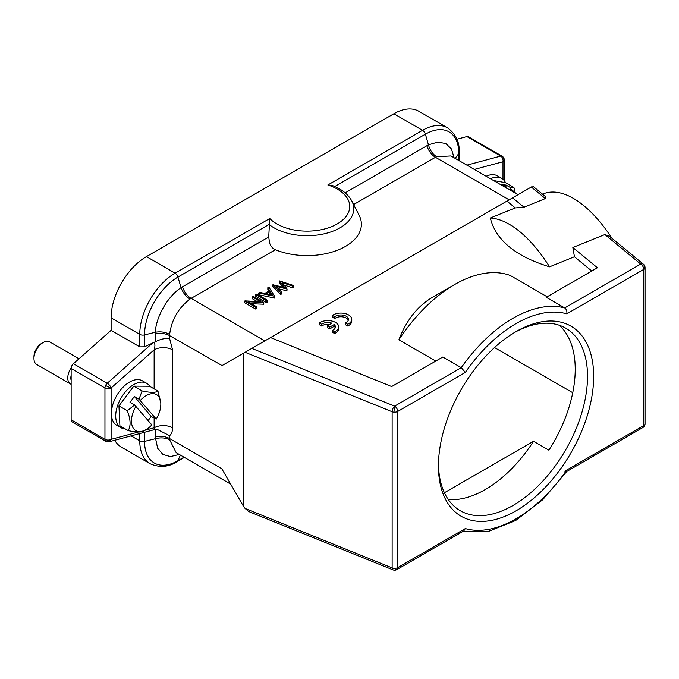 <?xml version="1.0" encoding="UTF-8"?>
<svg xmlns="http://www.w3.org/2000/svg" width="679" height="679" viewBox="0 0 679 679"><rect width="100%" height="100%" fill="white"/><g stroke="black" fill="none" stroke-linecap="round" stroke-linejoin="round"><path stroke-width="1.02" d="M184.017 457.188L177.957 460.685A47.258 27.287 -60 0 1 144.542 441.392A4.346 2.512 180 0 1 139.755 440.858A49.991 28.858 120 0 0 150.11 463.74L121.456 447.198A49.991 28.858 -60 0 1 114.743 440.264M456.899 139.237L466.906 136.555A4.346 2.512 -60 0 1 468.289 136.674L502.095 156.195A4.346 2.512 120 0 0 500.72 156.077L466.889 165.141M154.787 429.535L154.133 427.804A13.037 7.528 0 0 1 172.576 427.804C172.542 431.411 171.549 434.034 169.597 435.68L157.138 429.366L154.778 429.535L109.149 441.757A4.346 3.072 -105 0 0 111.101 439.338A4.346 2.512 180 0 1 104.956 439.338A4.346 2.512 120 0 0 105.585 441.129A4.346 2.512 120 0 0 105.856 441.325L72.042 421.803A4.346 2.512 -60 0 1 71.142 419.817L71.142 368.476A4.346 2.512 -60 0 1 73.417 363.732L111.101 330.317L111.101 317.84A49.991 28.858 -60 0 1 146.443 256.611L393.879 113.758A49.991 28.858 -60 0 1 418.875 111.288L447.529 127.83A49.991 28.858 120 0 0 422.533 130.309A4.346 2.512 60 0 1 425.394 134.187A47.258 27.287 -60 0 1 458.809 153.479L458.809 160.473M334.789 186.496L425.394 134.187L428.457 144.822L437.853 142.098L445.84 143.549L451.467 148.973L454.081 157.749M269.767 218.502L175.106 273.162A49.991 28.858 120 0 0 139.755 334.382L139.755 346.867L144.542 346.799L144.542 334.917A47.258 27.287 -60 0 1 177.957 277.04L269.071 224.435A46.732 26.982 0 0 0 274.002 227.796A46.732 26.982 0 0 0 340.128 227.771A46.732 26.982 0 0 0 351.875 201.086C348.191 194.296 341.698 189.102 332.387 185.503L327.872 184.96A42.701 24.656 0 0 1 337.242 223.917A42.701 24.656 0 0 1 269.767 218.502L268.706 236.996L181.03 287.675L177.957 277.04A4.346 2.512 -120 0 0 175.106 273.162L146.443 256.611M139.755 346.867L111.101 330.317M144.542 346.799L152.597 343.022L107.231 383.253L73.417 363.732M264.785 340.909L191.113 298.37L190.052 299.032C178.356 308.003 171.549 319.784 169.64 334.391L169.597 335.638L222.058 365.574M169.64 334.391C165.413 332.065 160.634 331.352 155.296 332.252C156.102 316.575 167.84 296.231 181.03 287.675C182.931 292.742 185.936 296.528 190.052 299.032M111.101 317.84L139.755 334.382A4.346 2.512 0 0 0 144.542 334.917L155.296 332.252L155.236 334.043A13.037 7.528 180 0 1 169.597 335.638L169.597 338.524C165.362 338.023 160.575 339.118 155.236 341.809L152.597 343.022M153.768 342.496C155.151 343.43 155.279 345.874 154.133 349.838A13.037 7.528 180 0 1 172.576 349.838L169.597 338.524M531.929 186.674L243.269 353.326L243.269 505.948L221.753 468.68L169.597 438.566L169.64 439.805L176.15 452.647L230.665 484.119M179.29 454.455L170.387 456.585L162.875 454.421L157.63 448.225L155.236 436.97A13.037 7.528 0 0 1 169.597 438.566L169.597 435.68M486.164 176.268A25.649 14.811 -60 0 1 497.376 175.844L501.679 178.331A25.649 14.811 120 0 0 490.467 178.755M450.949 155.941L436.563 156.713L435.468 157.29L509.14 199.821M351.875 201.086A46.732 26.982 0 0 0 351.875 201.077L359.166 215.353A54.337 31.37 180 0 1 338.515 249.804A54.337 31.37 180 0 1 275.377 249.719C272.712 248.582 270.785 246.358 269.605 243.04L268.706 236.996M251.374 303.725L263.783 304.217L263.783 302.444L253.021 296.239L252.053 296.791L252.053 298.565L257.137 301.501M252.053 296.791L260.507 301.671L244.966 300.89L244.746 302.792L255.508 308.996L256.467 308.444L256.467 306.67L248.005 301.782L263.783 302.444M255.779 294.644L255.779 296.417L266.541 302.63L267.501 302.07L267.501 300.296L256.747 294.083L255.779 294.644L266.541 300.856L267.501 300.296M258.674 292.972L258.674 294.745L274.537 298.013L274.537 296.239L268.884 287.081L267.832 287.684L269.639 290.62L264.768 293.438L259.726 292.369L258.674 292.972L274.537 296.239M268.833 291.087L267.832 289.458L267.832 287.684M282.863 287.158L279.536 282.702L279.536 280.928L284.493 287.565L272.89 284.764L280.741 292.649L281.734 292.08L276.013 286.334L287.064 289.008L282.303 282.642L292.301 285.986L293.294 285.409L279.536 280.928M281.734 292.08L281.734 293.854L280.741 294.423L272.89 286.538L272.89 284.764M287.064 289.008L286.92 290.858L278.373 288.702M293.294 285.409L293.294 287.183L292.301 287.76L284.068 285.01M243.269 353.326L221.753 365.752M243.269 505.948L245.077 508.452L248.896 511.618L393.005 569.876A4.346 2.037 112 0 0 393.26 569.944M542.521 194.152L543.293 193.838A108.674 50.891 68 0 1 611.932 238.253M643.463 264.258A4.346 2.911 129.5 0 0 643.225 264.089A4.346 2.911 129.5 0 0 640.704 264.063A4.346 2.512 60 0 1 643.734 268.757A4.346 2.512 60 0 1 643.777 269.393A4.346 2.512 0 0 0 645.05 267.611A4.346 4.346 0 0 0 643.463 264.258L609.717 236.436L604.896 234.535L572.847 247.496L574.459 256.747L549.54 266.83A108.674 50.891 -112 0 0 490.323 218.001L515.251 207.927L523.984 207.205L545.356 198.574L546.06 197.071L532.828 186.156M643.734 268.757A4.346 3.217 -59.4 0 0 643.225 264.089M645.05 267.611L645.05 423.781A4.346 2.512 180 0 1 645.033 424.002A4.346 2.512 180 0 1 643.777 425.555A4.346 2.512 60 0 1 642.877 427.541A4.346 4.346 0 0 0 644.999 424.434A4.346 3.539 -171.4 0 0 645.033 424.002M566.592 471.582L566.778 470.012L564.716 471.201M604.896 234.535L640.704 264.063L564.716 307.935C566.558 309.352 567.245 311.33 566.778 313.842L643.777 269.393L643.777 425.555L566.778 470.012A119.538 69.02 120 0 1 465.344 528.576L463.723 530.978L396.808 569.613A4.346 2.512 -120 0 0 397.665 568.204A4.346 2.512 -120 0 0 397.707 567.619A4.346 2.512 180 0 1 392.139 567.907L245.077 508.452M397.665 568.204A4.346 3.828 120.9 0 1 392.869 569.808A4.346 2.037 112 0 0 393.005 569.876A4.346 4.346 0 0 0 396.808 569.613M245.077 352.282L392.139 411.737A4.346 2.512 0 0 0 395.008 412.178A4.346 2.512 0 0 0 397.707 411.457A4.346 2.512 -120 0 0 394.635 406.135A4.346 2.037 112 0 0 392.139 411.737L392.139 567.907A4.346 2.037 112 0 0 392.869 569.808M270.539 337.582L391.664 386.555L442.81 357.018L461.253 367.67L465.344 372.406A119.538 69.02 120 0 1 566.778 313.842M506.958 201.094L515.251 207.927M398.896 339.789A123.884 71.524 -60 0 1 454.582 284.56L434.611 296.095C418.62 304.769 406.713 319.334 398.896 339.789L435.774 361.075M547.155 296.774L510.277 275.479A123.884 71.524 -60 0 0 454.582 284.56M591.774 271.023L574.459 256.747M490.323 218.001C495.746 240.06 515.48 256.331 549.54 266.83M319.376 322.941L319.376 324.715L321.693 326.056L321.693 324.282A7.588 4.38 180 0 1 331.904 323.187L327.439 325.767L329.765 327.108L334.229 324.528A7.588 4.38 180 0 1 335.401 326.871A7.588 4.38 180 0 1 332.303 330.41L334.654 331.759A10.864 6.272 0 0 0 338.719 326.871A10.864 6.272 0 0 0 332.32 321.15A10.864 6.272 0 0 0 320.649 322.169L319.376 322.941L321.693 324.282M329.773 324.418A7.588 4.38 0 0 0 321.693 326.056M327.439 325.767L327.439 327.541L329.765 328.882L334.229 326.302L334.229 324.528M335.248 327.762A7.588 4.38 0 0 0 334.229 326.302M332.303 330.41L332.303 332.184L334.654 333.533A10.864 6.272 0 0 0 338.719 328.644L338.719 326.871M332.421 315.421L332.421 317.203L334.747 318.536L334.747 316.762A7.588 4.38 180 0 1 343.226 315.192A7.588 4.38 180 0 1 348.454 319.359A7.588 4.38 180 0 1 346.451 322.321L345.356 322.89L347.699 324.248A10.864 6.272 0 0 0 351.773 319.351A10.864 6.272 0 0 0 345.365 313.63A10.864 6.272 0 0 0 333.703 314.649L332.421 315.421L334.747 316.762M348.293 320.242A7.588 4.38 0 0 0 342.479 316.847A7.588 4.38 0 0 0 334.747 318.536M345.356 322.89L345.356 324.664L347.699 326.022A10.864 6.272 0 0 0 351.773 321.125L351.773 319.351M251.816 348.395L394.635 406.135L461.253 367.67A123.884 71.524 120 0 1 512.985 318.281A123.884 71.524 120 0 1 564.716 307.935L546.272 297.292L597.427 267.755L572.847 247.496M516.057 331.59A109.76 63.368 -60 0 1 593.675 376.404A109.76 63.368 -60 0 1 516.057 510.829A109.76 63.368 -60 0 1 438.447 466.015A109.76 63.368 -60 0 1 516.057 331.59L516.057 331.59M514.504 332.506A105.415 60.864 -60 0 1 565.692 328.144A105.415 60.864 -60 0 1 581.852 412.611A105.415 60.864 -60 0 1 512.985 505.499A105.415 60.864 -60 0 1 460.277 510.727A105.415 60.864 -60 0 1 438.464 464.215M448.293 499.54A105.415 60.864 120 0 0 485.324 489.534A105.415 60.864 120 0 0 533.516 441.299L444.406 492.742M559.182 325.216A105.415 60.864 120 0 1 548.878 450.177L533.516 441.299M494.516 347.546L572.753 392.717M512.611 197.827L523.984 207.205M334.654 333.533L334.654 331.759M329.765 328.882L329.765 327.108M347.699 326.022L347.699 324.248M263.579 304.336L263.579 302.562M255.508 308.996L255.508 307.222L256.467 306.67M244.746 301.009L255.508 307.222M266.541 302.63L266.541 300.856M274.401 298.089L274.401 296.316M270.225 291.563L272.381 295.059L266.38 293.778L270.225 291.563L270.225 293.336L271.116 294.788M268.621 294.262L270.225 293.336M292.301 287.76L292.301 285.986M286.92 290.858L286.92 289.084M280.741 294.423L280.741 292.649M503.954 158.343A4.346 0.518 158.1 0 0 502.655 158.47A4.346 3.072 75 0 1 502.995 161.738A4.346 2.512 0 0 0 504.268 159.964A4.346 4.346 0 0 0 502.095 156.195M505.524 182.659A25.649 14.811 120 0 0 501.679 178.331M493.565 180.546L505.617 182.676L513.918 187.472L510.837 187.786L510.812 190.502M503.292 186.156L506.458 187.014L501.84 184.349L506.211 185.121L510.837 187.786M506.865 188.728L506.458 187.014M506.211 185.121L505.617 186.53M515.31 193.099L513.918 187.472M514.3 192.513A20.76 11.984 120 0 0 511.236 189.5M154.133 388.855L154.133 349.838L111.101 387.998A4.346 1.774 -131.6 0 0 107.231 383.253A4.346 2.512 120 0 0 105.585 385.468A4.346 2.512 120 0 0 104.956 387.998A4.346 2.512 0 0 0 111.101 387.998A4.346 0.467 -154.3 0 1 105.585 385.468M121.023 427.711L116.72 425.232A25.649 14.811 -60 0 1 111.407 413.486A25.649 14.811 -60 0 1 122.602 387.684A25.649 14.811 -60 0 1 142.369 380.809L146.672 383.296A25.649 14.811 120 0 0 126.905 390.162A25.649 14.811 120 0 0 115.71 415.972A25.649 14.811 120 0 0 121.023 427.711A25.649 14.811 120 0 0 125.25 428.907M149.813 386.359A25.649 14.811 120 0 0 146.672 383.296M136.055 406.11A20.76 11.984 120 0 0 132.507 426.743A20.76 11.984 120 0 0 146.138 429.552A20.76 11.984 120 0 0 151.85 424.918L134.637 404.981L127.236 410.719C130.665 419.164 130.988 425.792 128.212 430.613L119.911 425.818L118.935 405.923L133.788 386.139L149.626 386.249L157.927 391.045C155.737 392.802 150.458 392.759 142.098 390.934L133.788 386.139M134.637 404.981L130.012 402.316L134.391 396.494L139.008 399.159L142.098 390.934M127.236 410.719L118.935 405.923M134.391 396.494L151.196 416.499L148.166 420.53M139.008 399.159L156.229 419.087L151.196 416.499M160.813 403.301L157.927 391.045M156.229 419.087A20.76 11.984 120 0 0 160.821 404.132A20.76 11.984 120 0 0 140.426 400.287M128.212 430.613C136.606 432.438 141.886 432.481 144.05 430.724M146.138 429.552L143.651 430.987M71.142 375.334A10.864 6.272 120 0 0 71.142 380.308M71.21 367.704A13.037 7.528 120 0 0 70.463 383.966A13.037 7.528 120 0 0 71.142 384.289M70.463 383.966L36.649 364.445A13.037 7.528 -60 0 1 33.95 358.478A13.037 7.528 -60 0 1 38.126 347.147A13.037 7.528 -60 0 1 43.167 342.505A13.037 7.528 -60 0 1 49.694 341.86L79.002 358.784M33.95 358.478L33.95 356.704A10.864 6.272 -60 0 1 37.43 347.266A10.864 6.272 -60 0 1 41.631 343.396L43.167 342.505M139.755 433.558L139.755 440.858L131.123 435.876M184.374 457.391L177.278 461.482A4.346 2.512 -120 0 0 177.957 460.685L180.385 455.083M169.64 439.805C165.413 437.7 160.634 437.344 155.296 438.727L144.542 441.392L144.542 432.277M466.906 136.555L500.72 156.077A4.346 3.072 75 0 1 502.655 158.47M455.168 158.377L458.809 153.479A4.346 2.512 0 0 0 459.157 152.486L459.157 160.677M436.563 156.713C432.616 154.116 429.917 150.152 428.457 144.822L345.161 192.853M393.879 113.758L422.533 130.309L327.872 184.96M275.377 249.719L191.113 298.37A13.037 7.528 60 0 1 182.549 286.733M155.236 334.043L155.236 341.809M154.133 418.188L154.133 427.804L144.848 430.291M172.576 427.804L172.576 349.838M155.236 429.425L155.236 436.97M502.995 179.264L502.995 161.738L474.307 169.427M426.913 145.654A13.037 7.528 -120 0 0 435.468 157.29L353.64 204.54M465.344 528.576L397.707 567.619L397.707 411.457L465.344 372.406M394.635 406.135L395.008 412.178M545.356 198.574L531.334 187.014M71.142 368.476L104.956 387.998L104.956 439.338L71.142 419.817M111.101 387.998L111.101 439.338L138.329 432.039M111.101 439.338A4.346 3.522 132.8 0 1 105.585 441.129M150.11 463.74C159.735 467.873 168.791 467.118 177.278 461.482M447.529 127.83C455.923 134.102 459.793 142.318 459.157 152.486M450.941 155.932L518.06 194.686M644.999 424.434A4.346 4.346 0 0 0 645.05 423.781M642.877 427.541L566.719 471.515M462.891 531.462L488.294 531.487L515.684 520.496L542.665 499.795L566.795 471.404M504.268 180.606L504.268 159.964M105.856 441.325A4.346 4.346 0 0 0 109.149 441.757M160.821 404.132L160.821 403.301"/></g></svg>
